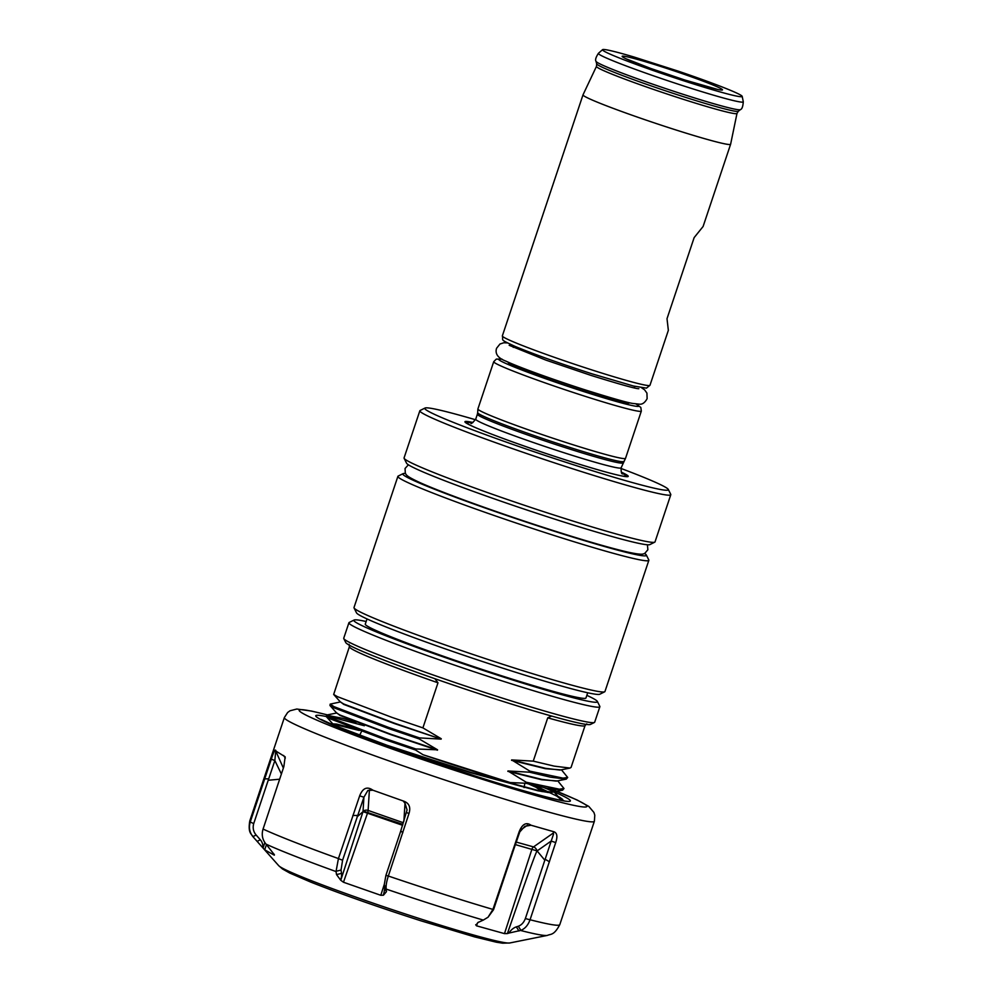 <?xml version="1.0" encoding="UTF-8"?>
<svg xmlns="http://www.w3.org/2000/svg" width="993" height="993" viewBox="0 0 993 993"><rect width="100%" height="100%" fill="white"/><g stroke="black" fill="none" stroke-linecap="round" stroke-linejoin="round"><path stroke-width="1.49" d="M475.486 419.741A128.42 6.529 18.5 0 0 425.041 408.036A128.42 6.529 18.5 0 0 576.759 465.791A128.42 6.529 18.5 0 0 668.289 489.425A128.42 6.529 18.5 0 0 620.948 468.423M668.289 489.425L670.747 494.34A132.317 6.728 -161.5 0 1 670.796 494.713A132.317 6.728 -161.5 0 1 576.436 469.987A132.317 6.728 -161.5 0 1 419.853 410.754A132.317 6.728 -161.5 0 1 420.126 410.481L425.041 408.036M654.747 542.166L649.832 544.611A128.42 6.529 -161.5 0 1 558.513 520.344A128.42 6.529 -161.5 0 1 406.571 463.222L404.114 458.307A132.317 6.728 18.5 0 0 560.66 517.167A132.317 6.728 18.5 0 0 654.747 542.166A132.317 6.728 18.5 0 0 655.02 541.893L670.796 494.713M472.978 422.497A86.093 4.382 18.5 0 0 469.962 425.091A86.093 4.382 18.5 0 0 566.804 460.28A86.093 4.382 18.5 0 0 622.152 476.019A86.093 4.382 18.5 0 0 621.295 472.122M570.019 443.797A77.826 3.96 18.5 0 0 625.503 458.381A77.826 3.96 18.5 0 0 625.528 458.332L641.329 411.09A77.826 3.96 -161.5 0 1 585.833 396.542A77.826 3.96 -161.5 0 1 493.72 361.7L477.906 408.942A77.826 3.96 18.5 0 0 477.894 409.004A77.826 3.96 18.5 0 0 570.019 443.797M508.23 362.457A63.825 3.24 18.5 0 0 583.76 391.031A63.825 3.24 18.5 0 0 629.277 402.959M649.968 385.284L646.455 388.126L633.522 386.029L592.362 373.939C559.915 363.488 534.147 354.302 515.057 346.396C498.548 338.663 503.761 341.108 502.346 335.895A77.826 3.96 18.5 0 0 594.459 370.749A77.826 3.96 18.5 0 0 649.968 385.284L668.351 330.334L667.011 318.691L694.144 237.612L703.106 226.478L730.612 144.246A77.826 3.96 18.5 0 0 730.625 144.221A77.826 3.96 18.5 0 1 675.116 129.698A77.826 3.96 18.5 0 1 583.003 94.856A77.826 3.96 18.5 0 0 583.003 94.856L596.458 66.394L596.694 63.9A74.711 3.798 18.5 0 0 685.108 97.215A74.711 3.798 18.5 0 0 738.308 111.278L736.992 113.413A74.103 3.773 -161.5 0 1 684.152 99.585A74.103 3.773 -161.5 0 1 596.458 66.394M634.44 57.147A73.643 3.749 18.5 0 0 602.577 49.65A73.643 3.749 18.5 0 0 671.156 76.66A73.643 3.749 18.5 0 0 742.193 96.371A73.643 3.749 18.5 0 0 677.4 70.863L634.44 57.147M419.853 410.754L404.064 457.922A132.317 6.728 18.5 0 0 404.114 458.307M405.492 473.475A128.42 6.529 18.5 0 0 403.084 473.649A128.42 6.529 18.5 0 0 554.814 531.404A128.42 6.529 18.5 0 0 646.344 555.037A128.42 6.529 18.5 0 0 644.519 553.449M646.344 555.037L648.789 559.94A132.317 6.728 -161.5 0 1 648.851 560.325A132.317 6.728 -161.5 0 1 554.491 535.599A132.317 6.728 -161.5 0 1 397.895 476.355A132.317 6.728 -161.5 0 1 398.168 476.081L403.084 473.649M604.675 691.798L599.76 694.244A128.42 6.529 -161.5 0 1 508.441 669.977A128.42 6.529 -161.5 0 1 356.512 612.855L354.054 607.939A132.317 6.728 18.5 0 0 510.588 666.8A132.317 6.728 18.5 0 0 604.675 691.798A132.317 6.728 18.5 0 0 604.948 691.538L648.851 560.325M397.895 476.355L353.992 607.567A132.317 6.728 18.5 0 0 354.054 607.939M594.41 722.47L590.487 724.418A129.202 6.566 -161.5 0 1 498.61 700.015A129.202 6.566 -161.5 0 1 345.75 642.533L343.789 638.611A132.317 6.728 18.5 0 0 500.335 697.471A132.317 6.728 18.5 0 0 594.41 722.47A132.317 6.728 18.5 0 0 594.683 722.196L599.871 706.718A132.317 6.728 -161.5 0 1 505.511 681.992A132.317 6.728 -161.5 0 1 348.915 622.748A132.317 6.728 -161.5 0 1 349.188 622.474L354.104 620.042A128.42 6.529 18.5 0 0 505.822 677.797A128.42 6.529 18.5 0 0 597.352 701.43A128.42 6.529 18.5 0 0 586.851 695.348M597.352 701.43L599.809 706.333A132.317 6.728 -161.5 0 1 599.871 706.718M367.013 618.937L365.275 624.125A116.355 5.921 18.5 0 0 502.992 676.221A116.355 5.921 18.5 0 0 585.969 697.967L587.707 692.779M528.537 783.936L547.664 792.464M559.816 800.023L559.829 798.422L556.775 796.101L535.19 785.6M567.698 777.457L566.283 779.12L550.569 777.196L529.554 772.194L529.902 771.164L563.043 778.14L567.698 777.457L561.43 769.786M419.555 737.911L419.207 738.941L388.164 728.415L333.636 707.674L329.974 705.502L330.185 704.124L334.02 706.656L388.635 727.422L419.555 737.911L441.14 739.127L394.457 723.587L343.727 704.409L340.289 701.728M340.438 701.939L330.185 704.124M563.999 788.516L562.584 790.18L546.87 788.256L525.856 783.254L526.203 782.223L559.344 789.187L563.999 788.516L557.731 780.846M415.508 750L384.452 739.462L329.937 718.733L326.275 716.561L326.486 715.183L330.321 717.716L384.936 738.482L415.856 748.97L415.508 750L423.043 754.73C455.266 765.74 484.323 775.012 510.228 782.558L525.856 783.254M327.206 716.003L364.369 725.759M356.239 722.172L342.573 718.299L326.486 715.183M329.974 705.502L336.714 713.086L340.152 715.097L390.87 734.274L437.565 749.814L415.856 748.97M419.207 738.941L437.565 749.814M526.203 782.223L507.957 770.978L541.793 779.381L556.341 781.119L566.283 779.12M507.957 770.978L529.554 772.194M434.922 678.715L437.987 682.799L422.906 727.881L391.863 717.356L337.335 696.614L333.673 694.442L340.413 702.026L343.851 704.037L394.569 723.214L441.14 739.127M333.673 694.442L349.399 646.679L349.064 644.32M422.906 727.881L441.264 738.755M547.739 717.84A124.262 6.318 -161.5 0 0 585.076 725.535L571.062 767.428L569.982 768.061L554.268 766.137L533.253 761.135L547.739 717.84L551.289 716.214M529.902 771.164L511.668 759.918L545.492 768.321L560.04 770.071L569.982 768.061M511.668 759.918L533.253 761.135M336.59 712.788L340.028 715.469L390.758 734.646L437.441 750.187M507.845 771.35L541.669 779.753L557.222 780.945M511.544 760.29L545.368 768.694L560.921 769.885M363.45 811.144L402.873 824.376M354.166 728.577L336.925 724.12L332.891 723.847L336.453 726.156L387.171 745.333L470.583 772.293L538.094 790.44L552.642 792.178L553.672 791.57L551.723 789.199M363.165 811.455L402.761 824.749M359.255 730.463L333.04 724.058L337.719 727.174M358.349 735.416L387.059 745.706L470.459 772.666L537.97 790.813L549.203 792.6L553.548 791.942L550.83 789.038M348.915 622.748L343.739 638.226A132.317 6.728 18.5 0 0 343.789 638.611M366.156 621.506A128.42 6.529 18.5 0 0 354.104 620.042M423.043 754.73L510.228 782.558M478.341 922.162A15.156 10.575 -74.3 0 0 476.516 924.471L477.832 922.571L483.293 920.089A155.665 7.919 -161.5 0 1 437.119 905.864A155.665 7.919 -161.5 0 1 386.165 889.083L386.426 891.702L383.459 895.202L380.791 895.289L384.217 884.602M343.466 882.243L340.76 880.282L363.004 811.678A3.898 2.793 -176.4 0 1 366.653 810.139A3.898 2.793 -176.4 0 1 368.118 810.425A3.898 0.981 -70.7 0 1 367.534 813.068L343.466 882.243L380.791 895.289M338.414 858.635L359.665 795.852C362.73 788.032 367.149 786.146 372.934 790.217L367.882 790.453L363.91 797.218L342.585 860.211L338.414 858.635L336.031 871.556L336.528 874.597L340.76 880.282M516.261 842.089L533.539 846.905A3.898 2.073 -125.1 0 1 534.606 847.426A3.898 2.073 -125.1 0 1 537.114 850.902L515.392 844.609M477.41 923.242L476.516 925.824L475.697 924.768M525.359 918.55L553.523 834.145L553.337 831.6C557.036 832.506 557.83 836.156 555.72 842.56L530.039 919.803L525.359 918.55C523.845 922.509 521.486 925.079 518.296 926.246A19841.468 14333.794 105.5 0 1 516.335 926.879A15.565 11.246 -74.5 0 0 508.925 933.072L520.928 930.354C525.049 928.666 528.09 925.141 530.039 919.803M535.488 786.903L542.041 791.607M562.783 800.507L562.621 799.353L557.805 796.15M372.934 790.217L403.17 800.954C409.029 802.89 410.965 807.086 408.979 813.528L388.325 876.074L385.917 875.354L384.241 884.763A19841.468 4682.417 109.2 0 0 384.527 887.618A10.898 2.569 -70.8 0 1 383.422 894.879M386.165 889.083L386.14 888.847C385.843 885.731 386.575 881.474 388.325 876.074M512.276 851.609L513.455 850.194L493.546 909.7L492.913 909.464L519.091 831.923C522.194 824.091 526.191 821.856 531.044 825.233L553.337 831.6M544.859 860.261L537.101 850.927C536.133 851.46 526.228 879.004 507.398 933.581L508.925 933.072M507.398 933.581L504.481 933.619L531.913 849.214A3.898 2.768 -74.4 0 1 533.539 846.905L553.138 833.152M476.516 925.824L504.481 933.619M476.516 924.471L475.697 924.756M336.031 871.556A155.665 7.919 -161.5 0 1 266.074 844.162L274.416 854.812M274.068 854.166L274.291 855.172L264.684 849.834L263.071 848.072L264.833 842.548M279.703 779.207L268.234 780.25L268.693 778.835L253.712 823.607L250.248 822.005C248.647 827.454 249.528 832.333 252.905 836.64L263.071 848.072M250.248 822.005L271.3 759.173C273.919 751.217 275.396 748.474 275.719 750.956L285.165 756.79L283.849 766.608L263.046 829.118C261.432 834.567 262.351 839.47 265.789 843.827L266.074 844.162M342.585 860.211L341.033 870.054A19841.878 5351.649 109.3 0 0 341.542 873.356A10.476 2.83 -70.7 0 1 340.736 880.071M402.575 825.307L363.016 811.653L357.095 816.854M275.781 750.385L274.85 760.564L268.234 780.25M483.293 920.089L488.047 917.222L492.913 909.464M253.712 823.607C252.545 827.864 253.352 831.675 256.132 835.014A19841.878 19199.494 119.8 0 0 260.34 839.78A10.476 10.141 -60.2 0 1 262.822 847.786M488.047 917.222L493.546 909.7M531.044 825.233L524.838 826.288L519.773 831.948L512.971 851.597M519.091 831.923L519.773 831.948M545.194 859.293L549.452 861.787M537.101 850.927L551.127 841.071L555.72 842.56M518.296 926.246L520.928 930.354M285.301 758.118L283.601 755.487M275.719 750.956L283.365 768.073M264.672 778.884L268.693 778.835M271.3 759.173L274.85 760.564L281.404 774.056M256.132 835.014L252.905 836.64M400.489 831.811L407.068 809.916L405.007 803.275L403.17 800.954M385.917 875.354L400.812 830.831L402.81 832.792M352.838 815.514L357.567 815.439M359.665 795.852L363.91 797.218L363.016 811.653M406.658 812.572L408.979 813.528M341.033 870.054L336.006 871.283M384.241 884.763L386.14 888.847M502.173 359.255A73.941 3.761 18.5 0 0 517.49 368.304A73.941 3.761 18.5 0 0 586.143 392.347A73.941 3.761 18.5 0 0 636.041 404.039M659.898 66.208A52.927 2.694 -161.5 0 1 720.98 88.638A52.927 2.694 -161.5 0 1 684.798 80.011A52.927 2.694 -161.5 0 1 623.716 57.594A52.927 2.694 -161.5 0 1 659.898 66.208M471.948 422.944A83.76 4.257 18.5 0 0 471.005 425.587M470.893 423.142C470.893 424.284 472.507 422.968 475.709 419.195A76.66 3.898 18.5 0 0 566.432 453.516A76.66 3.898 18.5 0 0 621.109 467.852L625.503 458.381M475.709 419.195L477.372 414.218A76.66 3.898 18.5 0 0 568.108 448.538A76.66 3.898 18.5 0 0 622.772 462.875M477.372 414.218L477.67 412.678A76.871 3.91 18.5 0 0 568.666 447.049A76.871 3.91 18.5 0 0 623.467 461.46M596.011 61.318A76.176 3.873 18.5 0 0 686.163 95.291A76.176 3.873 18.5 0 0 740.406 109.627C742.007 109.143 742.963 106.524 743.285 101.758A76.399 3.885 18.5 0 1 688.807 87.595A76.399 3.885 18.5 0 1 598.444 53.287C595.837 57.296 595.03 59.965 596.011 61.318L596.694 63.9M621.022 475.784A83.76 4.257 18.5 0 0 621.854 473.102M437.987 682.799A124.262 6.318 -161.5 0 1 349.399 646.679M369.396 790.018L368.118 810.425L403.394 822.75M327.318 714.898A151.768 7.721 18.5 0 0 323.644 723.053A151.768 7.721 18.5 0 0 478.763 778.14A151.768 7.721 18.5 0 0 551.438 789.15M551.599 789.174L577.02 799.948L588.812 806.415L593.926 812.448L594.795 815.241L594.373 821.273A163.448 8.316 -161.5 0 1 477.807 790.726A163.448 8.316 -161.5 0 1 284.37 717.542L249.777 820.926A163.448 8.316 18.5 0 0 250.273 821.956M544.003 787.635A134.254 6.827 -161.5 0 1 474.642 775.856A134.254 6.827 -161.5 0 1 346.185 730.699A134.254 6.827 -161.5 0 1 326.238 716.512M423.167 919.754A122.3 6.219 18.5 0 0 509.757 942.978L502.669 943.189L496.314 942.196L474.604 936.895L420.871 920.796C377.774 906.944 341.058 894.048 310.735 882.094L289.77 873.058L282.471 868.962L278.698 865.66A122.3 6.219 18.5 0 0 423.167 919.754M388.337 876.025A163.448 8.316 18.5 0 0 443.213 894.11A163.448 8.316 18.5 0 0 492.938 909.414M530.051 919.754A163.448 8.316 18.5 0 0 559.779 924.657L594.373 821.273M509.757 942.978L547.329 935.418A155.665 7.919 -161.5 0 1 520.58 930.478M263.058 829.068A163.448 8.316 18.5 0 0 338.427 858.573M559.829 797.292L562.708 799.464M559.096 797.727L562.721 800.507M527.444 825.22L521.697 829.254M516.335 926.879L518.979 931M266.459 844.596L264.684 849.834M260.34 839.78L257.125 841.394M403.89 821.223L405.007 803.275M341.542 873.356L336.528 874.597M384.527 887.618L386.426 891.702M641.329 411.09L640.82 407.44L636.203 404.064M717.827 89.482L684.636 79.949L650.787 68.467L626.173 58.823M634.316 387.891L634.837 386.351M602.577 49.65L598.444 53.287M742.193 96.371L743.285 101.758M738.308 111.278L740.406 109.627M736.992 113.413L730.625 144.221M502.346 335.895L583.003 94.856M513.269 347.389L513.791 345.849M477.67 412.678L477.894 409.004M621.109 467.852C621.047 472.023 621.531 474.046 622.574 473.897M502.048 359.168L496.314 359.094L493.72 361.7M408.396 464.798L405.045 468.497L405.318 473.127C406.323 475.138 406.596 476.367 419.567 482.424C442.332 492.813 501.403 514.076 553.424 530.622C586.453 541.135 611.278 548.297 627.899 552.12C641.888 555.099 642.856 554.28 644.867 553.275L647.87 549.75L647.424 544.772M507.485 342.92L503.799 342.771L499.976 344.012L496.55 348.307C494.874 353.88 498.027 358.175 505.996 361.167C518.768 367.224 554.566 380.133 586.317 390.249C611.142 398.019 626.484 402.388 632.318 403.381L639.777 404.213C642.533 404.387 644.978 402.537 647.126 398.677L646.94 393.116L644.594 389.839L641.639 387.816M638.834 388.697L638.834 388.697C636.339 388.933 620.414 384.502 591.046 375.416L545.927 360.124L509.186 345.303M361.601 731.32L359.367 735.801M585.076 725.535L586.764 723.86M562.584 790.18L552.642 792.178M333.015 724.145L326.275 716.561M326.796 714.997L336.739 712.999M559.829 798.422L553.101 790.838M331.29 724.406L333.04 724.058M524.875 783.229L524.056 787.623M563.776 800.619L563.801 800.619C556.713 800.259 518.011 789.832 474.443 775.769L386.302 745.83L343.839 729.706L321.211 719.453M278.698 865.66L260.092 844.733M253.24 837.025C251.341 833.586 247.803 833.177 249.777 820.926M547.329 935.418C550.904 933.817 553.982 935.629 559.779 924.657M327.417 714.873L311.628 711.087L296.82 709.027L290.006 710.777L287.647 712.49L284.37 717.542"/></g></svg>
